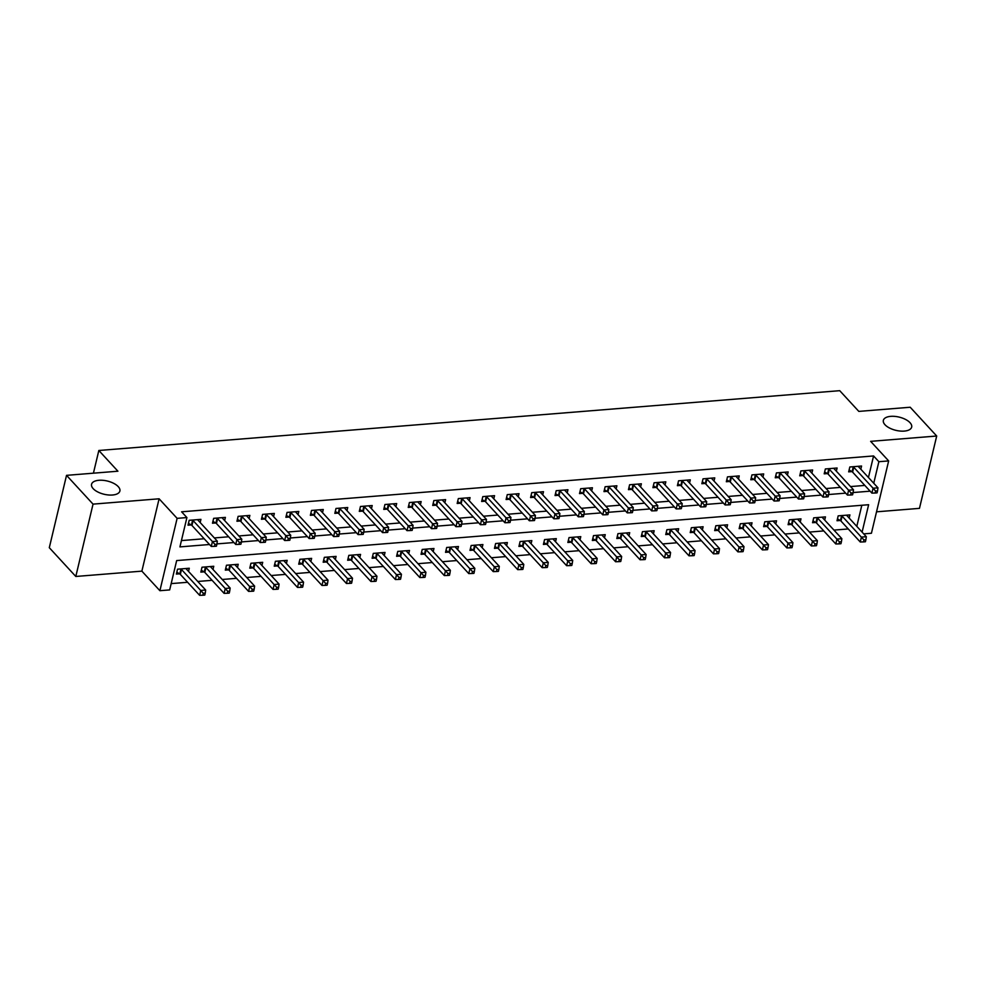 <?xml version="1.0" encoding="UTF-8"?>
<svg xmlns="http://www.w3.org/2000/svg" width="986" height="986" viewBox="0 0 986 986"><rect width="100%" height="100%" fill="white"/><g stroke="black" fill="none" stroke-linecap="round" stroke-linejoin="round"><path stroke-width="1.48" d="M118.246 486.64A14.556 6.816 -166.6 0 1 119.885 491.016A14.556 6.816 -166.6 0 1 108.448 494.972A14.556 6.816 -166.6 0 1 93.189 488.662A14.556 6.816 -166.6 0 1 91.562 484.274A14.556 6.816 -166.6 0 1 103 480.318A14.556 6.816 -166.6 0 1 118.246 486.64M910.041 422.711A14.556 6.816 -166.6 0 1 911.668 427.098A14.556 6.816 -166.6 0 1 900.243 431.055A14.556 6.816 -166.6 0 1 884.984 424.732A14.556 6.816 -166.6 0 1 883.357 420.356A14.556 6.816 -166.6 0 1 894.783 416.388A14.556 6.816 -166.6 0 1 910.041 422.711M862.097 532.12L868.629 504.721L176.667 560.578L169.678 589.911L159.892 590.7L177.123 518.353L186.909 517.564L179.92 546.897L209.488 544.506M141.873 571.14L159.103 498.793L93.041 504.129L66.53 475.351L49.3 547.698L75.799 576.465L141.873 571.14L159.892 590.7M876.529 511.82L919.47 508.357L936.7 436.022L870.638 441.346L888.657 460.918L871.427 533.253L863.724 533.882M171.182 583.613L187.611 582.282M197.779 581.457L212.076 580.31M222.244 579.485L236.541 578.326M246.71 577.513L261.019 576.354M271.187 575.528L285.484 574.382M295.652 573.556L309.949 572.41M320.117 571.584L334.414 570.426M344.582 569.612L358.892 568.454M369.06 567.628L383.357 566.482M393.525 565.656L407.822 564.497M417.99 563.684L432.287 562.525M442.455 561.712L456.764 560.553M466.933 559.728L481.23 558.581M491.398 557.756L505.695 556.597M515.863 555.784L530.16 554.625M540.328 553.799L554.637 552.653M564.805 551.827L579.102 550.681M589.271 549.855L603.568 548.697M613.736 547.883L628.033 546.725M638.201 545.899L652.51 544.753M662.678 543.927L676.975 542.768M687.143 541.955L701.44 540.796M711.609 539.983L725.906 538.824M736.074 537.999L750.383 536.852M760.551 536.027L774.848 534.868M785.016 534.055L799.313 532.896M809.481 532.07L823.778 530.924M833.946 530.098L848.256 528.952M93.041 504.129L75.799 576.465M66.53 475.351L117.913 471.209L98.834 450.491L839.727 390.678L858.818 411.396L910.201 407.243L936.7 436.022M856.797 526.364L861.826 505.263M849.168 518.081L849.92 514.914L838.186 515.851L837.015 520.744L840.195 520.485M824.703 520.053L825.455 516.886L813.709 517.835L812.55 522.716L815.73 522.469M800.238 522.038L800.989 518.858L789.244 519.807L788.085 524.7L791.265 524.441M775.76 524.01L776.524 520.83L764.779 521.779L763.608 526.672L766.8 526.413M751.295 525.982L752.047 522.814L740.313 523.763L739.143 528.644L742.322 528.385M726.83 527.954L727.582 524.786L715.836 525.735L714.677 530.616L717.857 530.369M702.365 529.938L703.117 526.758L691.371 527.707L690.212 532.6L693.392 532.341M677.887 531.91L678.651 528.73L666.906 529.679L665.735 534.572L668.927 534.313M653.422 533.882L654.174 530.715L642.441 531.664L641.27 536.544L644.45 536.285M628.957 535.866L629.709 532.686L617.963 533.636L616.805 538.529L619.984 538.27M604.492 537.838L605.244 534.659L593.498 535.608L592.34 540.501L595.519 540.242M580.014 539.81L580.779 536.643L569.033 537.58L567.862 542.473L571.054 542.214M555.549 541.782L556.301 538.615L544.568 539.564L543.397 544.445L546.577 544.186M531.084 543.767L531.836 540.587L520.09 541.536L518.932 546.429L522.112 546.17M506.619 545.739L507.371 542.559L495.625 543.508L494.467 548.401L497.647 548.142M482.142 547.711L482.906 544.543L471.16 545.492L469.989 550.373L473.181 550.114M457.677 549.683L458.441 546.515L446.695 547.464L445.524 552.345L448.704 552.098M433.211 551.667L433.963 548.487L422.218 549.436L421.059 554.329L424.239 554.07M408.746 553.639L409.498 550.459L397.752 551.408L396.594 556.301L399.774 556.042M384.269 555.611L385.033 552.443L373.287 553.392L372.116 558.273L375.309 558.014M359.804 557.595L360.568 554.415L348.822 555.365L347.651 560.258L350.831 559.999M335.339 559.567L336.09 556.387L324.345 557.337L323.186 562.23L326.366 561.971M310.873 561.539L311.625 558.372L299.88 559.308L298.721 564.202L301.901 563.943M286.396 563.511L287.16 560.344L275.414 561.293L274.244 566.174L277.436 565.915M261.931 565.496L262.695 562.316L250.949 563.265L249.778 568.158L252.958 567.899M237.466 567.468L238.218 564.288L226.472 565.237L225.313 570.13L228.493 569.871M213.001 569.44L213.752 566.272L202.007 567.221L200.848 572.102L204.028 571.843M188.523 571.412L189.287 568.244L177.542 569.193L176.371 574.074L179.563 573.827M868.444 477.483L873.571 455.951L181.609 511.808L186.909 517.564M181.424 540.587L204.188 538.75M214.356 537.937L228.653 536.778M238.822 535.953L253.119 534.806M263.287 533.981L277.596 532.834M287.764 532.009L302.061 530.85M312.229 530.037L326.526 528.878M336.694 528.052L350.991 526.906M361.159 526.08L375.469 524.922M385.637 524.108L399.934 522.95M410.102 522.136L424.399 520.978M434.567 520.152L448.864 519.006M459.032 518.18L473.342 517.021M483.51 516.208L497.807 515.049M507.975 514.224L522.272 513.077M532.44 512.252L546.737 511.105M556.905 510.28L571.214 509.121M581.383 508.308L595.68 507.149M605.848 506.323L620.145 505.177M630.313 504.351L644.61 503.193M654.778 502.379L669.087 501.221M679.255 500.407L693.552 499.249M703.721 498.423L718.018 497.277M728.186 496.451L742.483 495.292M752.651 494.479L766.96 493.32M777.128 492.495L791.425 491.348M801.593 490.523L815.89 489.376M826.058 488.551L840.355 487.392M850.524 486.579L864.833 485.42M860.815 469.2L861.567 466.033L849.821 466.982L848.663 471.863L851.842 471.604M836.35 471.172L837.102 468.005L825.356 468.954L824.197 473.835L827.377 473.588M811.872 473.157L812.637 469.977L800.891 470.926L799.72 475.819L802.912 475.56M787.407 475.129L788.171 471.949L776.426 472.898L775.255 477.791L778.435 477.532M762.942 477.101L763.694 473.933L751.948 474.882L750.79 479.763L753.97 479.504M738.477 479.073L739.229 475.905L727.483 476.854L726.325 481.735L729.504 481.488M714 481.057L714.764 477.877L703.018 478.826L701.847 483.719L705.039 483.46M689.534 483.029L690.299 479.849L678.553 480.798L677.382 485.691L680.574 485.432M665.069 485.001L665.821 481.834L654.075 482.783L652.917 487.663L656.097 487.404M640.604 486.985L641.356 483.806L629.61 484.755L628.452 489.648L631.632 489.389M616.127 488.957L616.891 485.778L605.145 486.727L603.974 491.62L607.166 491.361M591.662 490.929L592.426 487.762L580.68 488.699L579.509 493.592L582.701 493.333M567.196 492.901L567.948 489.734L556.203 490.683L555.044 495.564L558.224 495.317M542.731 494.886L543.483 491.706L531.737 492.655L530.579 497.548L533.759 497.289M518.254 496.858L519.018 493.678L507.272 494.627L506.101 499.52L509.294 499.261M493.789 498.83L494.553 495.662L482.807 496.611L481.636 501.492L484.829 501.233M469.324 500.802L470.075 497.634L458.33 498.583L457.171 503.464L460.351 503.217M444.859 502.786L445.61 499.606L433.865 500.555L432.706 505.448L435.886 505.189M420.381 504.758L421.145 501.578L409.4 502.527L408.229 507.42L411.421 507.161M395.916 506.73L396.68 503.563L384.934 504.512L383.764 509.392L386.956 509.133M371.451 508.714L372.203 505.535L360.457 506.484L359.298 511.377L362.478 511.118M346.986 510.686L347.738 507.507L335.992 508.456L334.833 513.349L338.013 513.09M322.508 512.658L323.272 509.491L311.527 510.428L310.356 515.321L313.548 515.062M298.043 514.63L298.807 511.463L287.062 512.412L285.891 517.293L289.083 517.034M273.578 516.615L274.33 513.435L262.584 514.384L261.426 519.277L264.605 519.018M249.113 518.587L249.865 515.407L238.119 516.356L236.96 521.249L240.14 520.99M224.648 520.559L225.4 517.391L213.654 518.34L212.483 523.221L215.675 522.962M200.17 522.531L200.934 519.363L189.189 520.312L188.018 525.193L191.21 524.946M98.834 450.491L93.423 473.181M159.103 498.793L177.123 518.353M873.571 455.951L878.871 461.707L888.657 460.918M873.744 483.239L878.871 461.707M216.932 543.902L233.953 542.534M241.41 541.93L258.431 540.562M265.875 539.958L282.896 538.578M290.34 537.986L307.361 536.606M314.805 536.002L331.826 534.634M339.283 534.03L356.303 532.662M363.748 532.058L380.769 530.678M388.213 530.086L405.234 528.706M412.678 528.102L429.699 526.734M437.155 526.13L454.176 524.762M461.621 524.158L478.641 522.777M486.086 522.173L503.106 520.805M510.551 520.201L527.572 518.833M535.028 518.229L552.049 516.849M559.493 516.257L576.514 514.877M583.958 514.273L600.979 512.905M608.424 512.301L625.444 510.933M632.901 510.329L649.91 508.949M657.366 508.357L674.387 506.977M681.831 506.373L698.852 505.005M706.296 504.401L723.317 503.033M730.774 502.429L747.782 501.048M755.239 500.444L772.26 499.076M779.704 498.472L796.725 497.104M804.169 496.5L821.19 495.12M828.647 494.528L845.655 493.148M853.112 492.544L870.133 491.176M853.777 467.278L852.619 472.158L871.907 493.111L873.078 488.218L853.777 467.278A2.28 1.06 13.4 0 0 853.247 466.859L853.013 466.723M875.568 491.065L875.112 493.025L877.059 492.864L877.528 490.905L875.568 491.065L873.078 488.218L877.971 487.823L858.67 466.883A2.28 1.06 13.4 0 1 858.424 466.44L858.387 466.279M852.619 472.158A2.28 1.06 13.4 0 0 852.077 471.739L849.106 469.989M871.907 493.111L875.112 493.025M877.528 490.905L877.971 487.823M837.459 518.87L840.429 520.62A2.28 1.06 -166.6 0 1 840.972 521.039L860.26 541.992L861.431 537.099L866.324 536.704L847.036 515.764A2.28 1.06 -166.6 0 1 846.777 515.321L846.74 515.16M841.366 515.604L841.6 515.74A2.28 1.06 -166.6 0 1 842.13 516.159L863.933 539.946L863.465 541.906L865.425 541.745L865.881 539.786L863.933 539.946M866.324 536.704L865.881 539.786M863.465 541.906L860.26 541.992M829.312 469.25L828.154 474.143L847.442 495.083L848.613 490.202L829.312 469.25A2.28 1.06 13.4 0 0 828.77 468.831L828.536 468.695M851.103 493.037L850.635 494.997L852.594 494.836L853.063 492.877L851.103 493.037L848.613 490.202L853.506 489.795L834.205 468.855A2.28 1.06 13.4 0 1 833.946 468.412L833.922 468.264M828.154 474.143A2.28 1.06 13.4 0 0 827.611 473.724L824.641 471.974M847.442 495.083L850.635 494.997M853.063 492.877L853.506 489.795M804.847 471.222L803.676 476.115L822.977 497.055L824.136 492.174L804.847 471.222A2.28 1.06 13.4 0 0 804.305 470.803L804.071 470.667M826.638 495.021L826.169 496.969L828.129 496.808L828.597 494.861L826.638 495.021L824.136 492.174L829.029 491.78L809.74 470.827A2.28 1.06 13.4 0 1 809.481 470.384L809.444 470.236M803.676 476.115A2.28 1.06 13.4 0 0 803.146 475.696L800.176 473.946M822.977 497.055L826.169 496.969M828.597 494.861L829.029 491.78M780.382 473.206L779.211 478.087L798.512 499.039L799.671 494.146L780.382 473.206A2.28 1.06 13.4 0 0 779.84 472.787L779.606 472.639M802.173 496.993L801.704 498.941L803.664 498.793L804.12 496.833L802.173 496.993L799.671 494.146L804.564 493.752L785.275 472.812A2.28 1.06 13.4 0 1 785.016 472.368L784.979 472.208M779.211 478.087A2.28 1.06 13.4 0 0 778.669 477.668L775.699 475.918M798.512 499.039L801.704 498.941M804.12 496.833L804.564 493.752M812.994 520.855L815.964 522.605A2.28 1.06 -166.6 0 1 816.507 523.024L835.795 543.964L836.966 539.083L841.859 538.676L822.558 517.736A2.28 1.06 -166.6 0 1 822.312 517.293L822.275 517.145M816.901 517.576L817.135 517.712A2.28 1.06 -166.6 0 1 817.665 518.131L839.456 541.918L838.987 543.878L840.947 543.717L841.415 541.758L839.456 541.918M841.859 538.676L841.415 541.758M838.987 543.878L835.795 543.964M788.529 522.827L791.499 524.577A2.28 1.06 -166.6 0 1 792.029 524.996L811.33 545.936L812.489 541.055L817.382 540.661L798.093 519.708A2.28 1.06 -166.6 0 1 797.834 519.265L797.81 519.117M792.424 519.548L792.658 519.684A2.28 1.06 -166.6 0 1 793.2 520.103L814.991 543.902L814.522 545.85L816.482 545.689L816.95 543.742L814.991 543.902M817.382 540.661L816.95 543.742M814.522 545.85L811.33 545.936M764.051 524.798L767.034 526.549A2.28 1.06 -166.6 0 1 767.564 526.968L786.865 547.92L788.024 543.027L792.917 542.633L773.628 521.693A2.28 1.06 -166.6 0 1 773.369 521.249L773.332 521.089M767.958 521.52L768.193 521.668A2.28 1.06 -166.6 0 1 768.735 522.087L790.525 545.874L790.057 547.822L792.017 547.674L792.485 545.714L790.525 545.874M792.917 542.633L792.485 545.714M790.057 547.822L786.865 547.92M755.905 475.178L754.746 480.059L774.035 501.011L775.206 496.118L755.905 475.178A2.28 1.06 13.4 0 0 755.375 474.759L755.14 474.623M777.695 498.965L777.239 500.925L779.187 500.765L779.655 498.805L777.695 498.965L775.206 496.118L780.099 495.724L760.798 474.784A2.28 1.06 13.4 0 1 760.551 474.34L760.514 474.192M754.746 480.059A2.28 1.06 13.4 0 0 754.204 479.652L751.233 477.902M774.035 501.011L777.239 500.925M779.655 498.805L780.099 495.724M739.586 526.783L742.557 528.521A2.28 1.06 -166.6 0 1 743.099 528.94L762.388 549.892L763.558 544.999L768.451 544.605L749.163 523.665A2.28 1.06 -166.6 0 1 748.904 523.221L748.867 523.073M743.493 523.504L743.727 523.64A2.28 1.06 -166.6 0 1 744.257 524.059L766.06 547.846L765.592 549.806L767.552 549.646L768.008 547.686L766.06 547.846M768.451 544.605L768.008 547.686M765.592 549.806L762.388 549.892M731.439 477.15L730.281 482.043L749.57 502.983L750.74 498.103L731.439 477.15A2.28 1.06 13.4 0 0 730.897 476.731L730.663 476.595M753.23 500.937L752.762 502.897L754.721 502.737L755.19 500.789L753.23 500.937L750.74 498.103L755.633 497.708L736.332 476.756A2.28 1.06 13.4 0 1 736.074 476.312L736.049 476.164M730.281 482.043A2.28 1.06 13.4 0 0 729.739 481.624L726.768 479.874M749.57 502.983L752.762 502.897M755.19 500.789L755.633 497.708M715.121 528.755L718.091 530.505A2.28 1.06 -166.6 0 1 718.634 530.924L737.922 551.864L739.093 546.983L743.986 546.589L724.685 525.637A2.28 1.06 -166.6 0 1 724.439 525.193L724.402 525.045M719.028 525.476L719.262 525.612A2.28 1.06 -166.6 0 1 719.792 526.031L741.583 549.818L741.115 551.778L743.074 551.618L743.543 549.67L741.583 549.818M743.986 546.589L743.543 549.67M741.115 551.778L737.922 551.864M706.974 479.122L705.803 484.015L725.104 504.955L726.263 500.075L706.974 479.122A2.28 1.06 13.4 0 0 706.432 478.703L706.198 478.567M728.765 502.922L728.297 504.869L730.256 504.709L730.725 502.761L728.765 502.922L726.263 500.075L731.156 499.68L711.867 478.728A2.28 1.06 13.4 0 1 711.609 478.296L711.572 478.136M705.803 484.015A2.28 1.06 13.4 0 0 705.273 483.596L702.303 481.846M725.104 504.955L728.297 504.869M730.725 502.761L731.156 499.68M690.656 530.727L693.626 532.477A2.28 1.06 -166.6 0 1 694.169 532.896L713.457 553.836L714.616 548.955L719.509 548.561L700.22 527.609A2.28 1.06 -166.6 0 1 699.961 527.177L699.937 527.017M694.551 527.448L694.785 527.584A2.28 1.06 -166.6 0 1 695.327 528.003L717.118 551.803L716.649 553.75L718.609 553.59L719.077 551.642L717.118 551.803M719.509 548.561L719.077 551.642M716.649 553.75L713.457 553.836M682.509 481.106L681.338 485.987L700.639 506.94L701.798 502.047L682.509 481.106A2.28 1.06 13.4 0 0 681.967 480.687L681.733 480.552M704.3 504.894L703.831 506.853L705.791 506.693L706.247 504.733L704.3 504.894L701.798 502.047L706.691 501.652L687.402 480.712A2.28 1.06 13.4 0 1 687.143 480.268L687.106 480.108M681.338 485.987A2.28 1.06 13.4 0 0 680.808 485.568L677.826 483.818M700.639 506.94L703.831 506.853M706.247 504.733L706.691 501.652M666.179 532.699L669.161 534.449A2.28 1.06 -166.6 0 1 669.691 534.868L688.992 555.821L690.151 550.928L695.044 550.533L675.755 529.593A2.28 1.06 -166.6 0 1 675.496 529.149L675.459 528.989M670.086 529.433L670.32 529.568A2.28 1.06 -166.6 0 1 670.862 529.987L692.653 553.775L692.184 555.734L694.144 555.574L694.612 553.614L692.653 553.775M695.044 550.533L694.612 553.614M692.184 555.734L688.992 555.821M658.032 483.078L656.873 487.971L676.162 508.912L677.333 504.019L658.032 483.078A2.28 1.06 13.4 0 0 657.502 482.659L657.268 482.524M679.822 506.866L679.366 508.825L681.314 508.665L681.782 506.705L679.822 506.866L677.333 504.019L682.226 503.624L662.925 482.684A2.28 1.06 13.4 0 1 662.678 482.24L662.641 482.092M656.873 487.971A2.28 1.06 13.4 0 0 656.331 487.552L653.361 485.802M676.162 508.912L679.366 508.825M681.782 506.705L682.226 503.624M641.713 534.683L644.684 536.433A2.28 1.06 -166.6 0 1 645.226 536.852L664.515 557.793L665.686 552.899L670.579 552.505L651.29 531.565A2.28 1.06 -166.6 0 1 651.031 531.121L650.994 530.973M645.62 531.405L645.855 531.54A2.28 1.06 -166.6 0 1 646.397 531.959L668.188 555.747L667.719 557.706L669.679 557.546L670.135 555.586L668.188 555.747M670.579 552.505L670.135 555.586M667.719 557.706L664.515 557.793M633.567 485.05L632.408 489.943L651.697 510.884L652.868 506.003L633.567 485.05A2.28 1.06 13.4 0 0 633.024 484.631L632.802 484.496M655.357 508.838L654.889 510.797L656.849 510.637L657.317 508.69L655.357 508.838L652.868 506.003L657.761 505.608L638.46 484.656A2.28 1.06 13.4 0 1 638.213 484.212L638.176 484.064M632.408 489.943A2.28 1.06 13.4 0 0 631.866 489.524L628.895 487.774M651.697 510.884L654.889 510.797M657.317 508.69L657.761 505.608M617.248 536.655L620.219 538.405A2.28 1.06 -166.6 0 1 620.761 538.824L640.05 559.765L641.22 554.884L646.113 554.489L626.813 533.537A2.28 1.06 -166.6 0 1 626.566 533.093L626.529 532.945M621.155 533.377L621.39 533.512A2.28 1.06 -166.6 0 1 621.919 533.931L643.71 557.719L643.242 559.678L645.201 559.518L645.67 557.571L643.71 557.719M646.113 554.489L645.67 557.571M643.242 559.678L640.05 559.765M609.101 487.022L607.931 491.915L627.232 512.868L628.39 507.975L609.101 487.022A2.28 1.06 13.4 0 0 608.559 486.616L608.325 486.468M630.892 510.822L630.424 512.769L632.383 512.621L632.852 510.662L630.892 510.822L628.39 507.975L633.283 507.58L613.995 486.628A2.28 1.06 13.4 0 1 613.736 486.197L613.699 486.036M607.931 491.915A2.28 1.06 13.4 0 0 607.401 491.496L604.43 489.746M627.232 512.868L630.424 512.769M632.852 510.662L633.283 507.58M592.783 538.627L595.754 540.377A2.28 1.06 -166.6 0 1 596.296 540.796L615.584 561.749L616.743 556.856L621.648 556.461L602.347 535.509A2.28 1.06 -166.6 0 1 602.089 535.078L602.064 534.917M596.678 535.349L596.912 535.497A2.28 1.06 -166.6 0 1 597.454 535.903L619.245 559.703L618.777 561.65L620.736 561.502L621.205 559.543L619.245 559.703M621.648 556.461L621.205 559.543M618.777 561.65L615.584 561.749M584.636 489.007L583.465 493.887L602.766 514.84L603.925 509.947L584.636 489.007A2.28 1.06 13.4 0 0 584.094 488.588L583.86 488.452M606.427 512.794L605.959 514.754L607.918 514.593L608.374 512.634L606.427 512.794L603.925 509.947L608.818 509.552L589.529 488.612A2.28 1.06 13.4 0 1 589.271 488.169L589.234 488.008M583.465 493.887A2.28 1.06 13.4 0 0 582.936 493.468L579.953 491.718M602.766 514.84L605.959 514.754M608.374 512.634L608.818 509.552M568.306 540.599L571.288 542.349A2.28 1.06 -166.6 0 1 571.818 542.768L591.119 563.721L592.278 558.828L597.171 558.433L577.882 537.493A2.28 1.06 -166.6 0 1 577.623 537.05L577.586 536.889M572.213 537.333L572.447 537.469A2.28 1.06 -166.6 0 1 572.989 537.888L594.78 561.675L594.311 563.635L596.271 563.474L596.74 561.515L594.78 561.675M597.171 558.433L596.74 561.515M594.311 563.635L591.119 563.721M560.159 490.979L559 495.872L578.289 516.812L579.46 511.931L560.159 490.979A2.28 1.06 13.4 0 0 559.629 490.56L559.395 490.424M581.95 514.766L581.493 516.726L583.441 516.565L583.909 514.606L581.95 514.766L579.46 511.931L584.353 511.524L565.052 490.584A2.28 1.06 13.4 0 1 564.805 490.141L564.768 489.993M559 495.872A2.28 1.06 13.4 0 0 558.458 495.453L555.488 493.703M578.289 516.812L581.493 516.726M583.909 514.606L584.353 511.524M543.841 542.583L546.811 544.334A2.28 1.06 -166.6 0 1 547.353 544.753L566.642 565.693L567.813 560.8L572.706 560.405L553.417 539.465A2.28 1.06 -166.6 0 1 553.158 539.022L553.121 538.874M547.748 539.305L547.982 539.441A2.28 1.06 -166.6 0 1 548.524 539.86L570.315 563.647L569.846 565.607L571.806 565.446L572.262 563.487L570.315 563.647M572.706 560.405L572.262 563.487M569.846 565.607L566.642 565.693M535.694 492.951L534.535 497.844L553.824 518.784L554.995 513.903L535.694 492.951A2.28 1.06 13.4 0 0 535.164 492.532L534.93 492.396M557.484 516.75L557.016 518.698L558.976 518.537L559.444 516.59L557.484 516.75L554.995 513.903L559.888 513.509L540.587 492.556A2.28 1.06 13.4 0 1 540.34 492.113L540.303 491.965M534.535 497.844A2.28 1.06 13.4 0 0 533.993 497.425L531.023 495.675M553.824 518.784L557.016 518.698M559.444 516.59L559.888 513.509M519.375 544.555L522.346 546.306A2.28 1.06 -166.6 0 1 522.888 546.725L542.177 567.665L543.348 562.784L548.241 562.39L528.94 541.437A2.28 1.06 -166.6 0 1 528.693 540.994L528.656 540.846M523.283 541.277L523.517 541.413A2.28 1.06 -166.6 0 1 524.047 541.832L545.837 565.631L545.381 567.579L547.329 567.418L547.797 565.471L545.837 565.631M548.241 562.39L547.797 565.471M545.381 567.579L542.177 567.665M511.229 494.935L510.058 499.816L529.359 520.768L530.517 515.875L511.229 494.935A2.28 1.06 13.4 0 0 510.686 494.516L510.452 494.368M533.019 518.722L532.551 520.67L534.511 520.522L534.979 518.562L533.019 518.722L530.517 515.875L535.41 515.481L516.122 494.541A2.28 1.06 13.4 0 1 515.863 494.097L515.826 493.937M510.058 499.816A2.28 1.06 13.4 0 0 509.528 499.397L506.557 497.647M529.359 520.768L532.551 520.67M534.979 518.562L535.41 515.481M494.91 546.527L497.881 548.278A2.28 1.06 -166.6 0 1 498.423 548.697L517.712 569.649L518.87 564.756L523.776 564.362L504.475 543.409A2.28 1.06 -166.6 0 1 504.216 542.978L504.191 542.818M498.805 543.249L499.039 543.397A2.28 1.06 -166.6 0 1 499.582 543.816L521.372 567.603L520.904 569.551L522.863 569.403L523.332 567.443L521.372 567.603M523.776 564.362L523.332 567.443M520.904 569.551L517.712 569.649M486.764 496.907L485.593 501.788L504.894 522.74L506.052 517.847L486.764 496.907A2.28 1.06 13.4 0 0 486.221 496.488L485.987 496.352M508.554 520.694L508.086 522.654L510.045 522.494L510.501 520.534L508.554 520.694L506.052 517.847L510.945 517.453L491.657 496.513A2.28 1.06 13.4 0 1 491.398 496.069L491.361 495.921M485.593 501.788A2.28 1.06 13.4 0 0 485.063 501.369L482.08 499.631M504.894 522.74L508.086 522.654M510.501 520.534L510.945 517.453M470.433 548.512L473.416 550.25A2.28 1.06 -166.6 0 1 473.946 550.669L493.246 571.621L494.405 566.728L499.298 566.334L480.009 545.394A2.28 1.06 -166.6 0 1 479.751 544.95L479.714 544.79M474.34 545.233L474.574 545.369A2.28 1.06 -166.6 0 1 475.116 545.788L496.907 569.575L496.439 571.535L498.398 571.375L498.867 569.415L496.907 569.575M499.298 566.334L498.867 569.415M496.439 571.535L493.246 571.621M462.286 498.879L461.128 503.772L480.416 524.712L481.587 519.832L462.286 498.879A2.28 1.06 13.4 0 0 461.756 498.46L461.522 498.324M484.077 522.666L483.621 524.626L485.568 524.466L486.036 522.518L484.077 522.666L481.587 519.832L486.48 519.437L467.179 498.485A2.28 1.06 13.4 0 1 466.933 498.041L466.896 497.893M461.128 503.772A2.28 1.06 13.4 0 0 460.585 503.353L457.615 501.603M480.416 524.712L483.621 524.626M486.036 522.518L486.48 519.437M445.968 550.484L448.938 552.234A2.28 1.06 -166.6 0 1 449.48 552.653L468.769 573.593L469.94 568.712L474.833 568.318L455.544 547.366A2.28 1.06 -166.6 0 1 455.285 546.922L455.249 546.774M449.875 547.205L450.109 547.341A2.28 1.06 -166.6 0 1 450.651 547.76L472.442 571.547L471.974 573.507L473.933 573.347L474.389 571.399L472.442 571.547M474.833 568.318L474.389 571.399M471.974 573.507L468.769 573.593M437.821 500.851L436.662 505.744L455.951 526.684L457.122 521.804L437.821 500.851A2.28 1.06 13.4 0 0 437.291 500.432L437.057 500.296M459.612 524.651L459.143 526.598L461.103 526.438L461.571 524.49L459.612 524.651L457.122 521.804L462.015 521.409L442.714 500.457A2.28 1.06 13.4 0 1 442.467 500.025L442.431 499.865M436.662 505.744A2.28 1.06 13.4 0 0 436.12 505.325L433.15 503.575M455.951 526.684L459.143 526.598M461.571 524.49L462.015 521.409M421.503 552.456L424.473 554.206A2.28 1.06 -166.6 0 1 425.015 554.625L444.304 575.565L445.475 570.684L450.368 570.29L431.067 549.338A2.28 1.06 -166.6 0 1 430.82 548.906L430.783 548.746M425.41 549.177L425.644 549.313A2.28 1.06 -166.6 0 1 426.174 549.732L447.964 573.532L447.508 575.479L449.456 575.319L449.924 573.371L447.964 573.532M450.368 570.29L449.924 573.371M447.508 575.479L444.304 575.565M413.356 502.835L412.185 507.716L431.486 528.669L432.644 523.776L413.356 502.835A2.28 1.06 13.4 0 0 412.814 502.416L412.579 502.281M435.146 526.623L434.678 528.582L436.638 528.422L437.106 526.462L435.146 526.623L432.644 523.776L437.537 523.381L418.249 502.441A2.28 1.06 13.4 0 1 417.99 501.997L417.953 501.837M412.185 507.716A2.28 1.06 13.4 0 0 411.655 507.297L408.685 505.547M431.486 528.669L434.678 528.582M437.106 526.462L437.537 523.381M397.038 554.428L400.008 556.178A2.28 1.06 -166.6 0 1 400.55 556.597L419.839 577.549L420.997 572.656L425.903 572.262L406.602 551.322A2.28 1.06 -166.6 0 1 406.343 550.878L406.318 550.718M400.932 551.162L401.166 551.297A2.28 1.06 -166.6 0 1 401.709 551.716L423.499 575.504L423.031 577.463L424.991 577.303L425.459 575.343L423.499 575.504M425.903 572.262L425.459 575.343M423.031 577.463L419.839 577.549M388.891 504.807L387.72 509.7L407.021 530.641L408.179 525.748L388.891 504.807A2.28 1.06 13.4 0 0 388.348 504.388L388.114 504.253M410.681 528.595L410.213 530.554L412.173 530.394L412.629 528.434L410.681 528.595L408.179 525.748L413.072 525.353L393.784 504.413A2.28 1.06 13.4 0 1 393.525 503.969L393.488 503.821M387.72 509.7A2.28 1.06 13.4 0 0 387.19 509.281L384.207 507.531M407.021 530.641L410.213 530.554M412.629 528.434L413.072 525.353M372.56 556.412L375.543 558.162A2.28 1.06 -166.6 0 1 376.073 558.569L395.374 579.521L396.532 574.628L401.425 574.234L382.137 553.294A2.28 1.06 -166.6 0 1 381.878 552.85L381.841 552.702M376.467 553.134L376.701 553.269A2.28 1.06 -166.6 0 1 377.244 553.688L399.034 577.476L398.566 579.435L400.526 579.275L400.994 577.315L399.034 577.476M401.425 574.234L400.994 577.315M398.566 579.435L395.374 579.521M364.413 506.779L363.255 511.672L382.543 532.613L383.714 527.732L364.413 506.779A2.28 1.06 13.4 0 0 363.883 506.36L363.649 506.225M386.204 530.567L385.748 532.526L387.695 532.366L388.164 530.419L386.204 530.567L383.714 527.732L388.607 527.337L369.306 506.385A2.28 1.06 13.4 0 1 369.06 505.941L369.023 505.793M363.255 511.672A2.28 1.06 13.4 0 0 362.712 511.253L359.742 509.503M382.543 532.613L385.748 532.526M388.164 530.419L388.607 527.337M348.095 558.384L351.065 560.134A2.28 1.06 -166.6 0 1 351.608 560.553L370.909 581.493L372.067 576.613L376.96 576.218L357.671 555.266A2.28 1.06 -166.6 0 1 357.413 554.822L357.376 554.674M352.002 555.106L352.236 555.241A2.28 1.06 -166.6 0 1 352.778 555.66L374.569 579.448L374.101 581.407L376.06 581.247L376.516 579.3L374.569 579.448M376.96 576.218L376.516 579.3M374.101 581.407L370.909 581.493M339.948 508.751L338.79 513.644L358.078 534.597L359.249 529.704L339.948 508.751A2.28 1.06 13.4 0 0 339.418 508.345L339.184 508.197M361.739 532.551L361.27 534.498L363.23 534.35L363.698 532.391L361.739 532.551L359.249 529.704L364.142 529.309L344.841 508.357A2.28 1.06 13.4 0 1 344.595 507.926L344.558 507.765M338.79 513.644A2.28 1.06 13.4 0 0 338.247 513.225L335.277 511.475M358.078 534.597L361.27 534.498M363.698 532.391L364.142 529.309M323.63 560.356L326.6 562.106A2.28 1.06 -166.6 0 1 327.142 562.525L346.431 583.478L347.602 578.585L352.495 578.19L333.194 557.238A2.28 1.06 -166.6 0 1 332.948 556.807L332.911 556.646M327.537 557.078L327.771 557.226A2.28 1.06 -166.6 0 1 328.301 557.632L350.092 581.432L349.636 583.379L351.583 583.231L352.051 581.272L350.092 581.432M352.495 578.19L352.051 581.272M349.636 583.379L346.431 583.478M315.483 510.736L314.312 515.616L333.613 536.569L334.772 531.676L315.483 510.736A2.28 1.06 13.4 0 0 314.941 510.317L314.707 510.181M337.274 534.523L336.805 536.483L338.765 536.322L339.233 534.363L337.274 534.523L334.772 531.676L339.665 531.281L320.376 510.341A2.28 1.06 13.4 0 1 320.117 509.898L320.08 509.737M314.312 515.616A2.28 1.06 13.4 0 0 313.782 515.197L310.812 513.447M333.613 536.569L336.805 536.483M339.233 534.363L339.665 531.281M299.165 562.328L302.135 564.078A2.28 1.06 -166.6 0 1 302.677 564.497L321.966 585.45L323.125 580.557L328.03 580.162L308.729 559.222A2.28 1.06 -166.6 0 1 308.47 558.779L308.445 558.618M303.059 559.062L303.294 559.198A2.28 1.06 -166.6 0 1 303.836 559.617L325.626 583.404L325.158 585.364L327.118 585.203L327.586 583.244L325.626 583.404M328.03 580.162L327.586 583.244M325.158 585.364L321.966 585.45M291.018 512.708L289.847 517.601L309.148 538.541L310.307 533.648L291.018 512.708A2.28 1.06 13.4 0 0 290.476 512.289L290.241 512.153M312.808 536.495L312.34 538.455L314.3 538.294L314.756 536.335L312.808 536.495L310.307 533.648L315.2 533.253L295.911 512.313A2.28 1.06 13.4 0 1 295.652 511.87L295.615 511.722M289.847 517.601A2.28 1.06 13.4 0 0 289.317 517.182L286.334 515.431M309.148 538.541L312.34 538.455M314.756 536.335L315.2 533.253M274.687 564.312L277.67 566.063A2.28 1.06 -166.6 0 1 278.2 566.482L297.501 587.422L298.659 582.529L303.552 582.134L284.264 561.194A2.28 1.06 -166.6 0 1 284.005 560.751L283.968 560.603M278.594 561.034L278.828 561.17A2.28 1.06 -166.6 0 1 279.371 561.589L301.161 585.376L300.693 587.336L302.653 587.175L303.121 585.216L301.161 585.376M303.552 582.134L303.121 585.216M300.693 587.336L297.501 587.422M266.54 514.68L265.382 519.573L284.671 540.513L285.841 535.632L266.54 514.68A2.28 1.06 13.4 0 0 266.01 514.261L265.776 514.125M288.331 538.479L287.875 540.427L289.822 540.266L290.291 538.319L288.331 538.479L285.841 535.632L290.734 535.238L271.433 514.285A2.28 1.06 13.4 0 1 271.187 513.842L271.15 513.694M265.382 519.573A2.28 1.06 13.4 0 0 264.84 519.154L261.869 517.404M284.671 540.513L287.875 540.427M290.291 538.319L290.734 535.238M250.222 566.284L253.192 568.035A2.28 1.06 -166.6 0 1 253.735 568.454L273.036 589.394L274.194 584.513L279.087 584.119L259.799 563.166A2.28 1.06 -166.6 0 1 259.54 562.723L259.503 562.575M254.129 563.006L254.363 563.142A2.28 1.06 -166.6 0 1 254.906 563.561L276.696 587.36L276.228 589.308L278.188 589.147L278.644 587.2L276.696 587.36M279.087 584.119L278.644 587.2M276.228 589.308L273.036 589.394M242.075 516.664L240.917 521.545L260.205 542.497L261.376 537.604L242.075 516.664A2.28 1.06 13.4 0 0 241.545 516.245L241.311 516.097M263.866 540.451L263.398 542.399L265.357 542.251L265.826 540.291L263.866 540.451L261.376 537.604L266.269 537.21L246.968 516.257A2.28 1.06 13.4 0 1 246.722 515.826L246.685 515.666M240.917 521.545A2.28 1.06 13.4 0 0 240.374 521.126L237.404 519.375M260.205 542.497L263.398 542.399M265.826 540.291L266.269 537.21M225.757 568.256L228.727 570.007A2.28 1.06 -166.6 0 1 229.27 570.426L248.558 591.378L249.729 586.485L254.622 586.091L235.321 565.138A2.28 1.06 -166.6 0 1 235.075 564.707L235.038 564.547M229.664 564.978L229.898 565.126A2.28 1.06 -166.6 0 1 230.428 565.545L252.219 589.332L251.763 591.28L253.71 591.132L254.178 589.172L252.219 589.332M254.622 586.091L254.178 589.172M251.763 591.28L248.558 591.378M217.61 518.636L216.439 523.517L235.74 544.469L236.899 539.576L217.61 518.636A2.28 1.06 13.4 0 0 217.068 518.217L216.834 518.081M239.401 542.423L238.932 544.383L240.892 544.223L241.36 542.263L239.401 542.423L236.899 539.576L241.792 539.182L222.503 518.242A2.28 1.06 13.4 0 1 222.244 517.798L222.22 517.638M216.439 523.517A2.28 1.06 13.4 0 0 215.909 523.098L212.939 521.36M235.74 544.469L238.932 544.383M241.36 542.263L241.792 539.182M201.292 570.241L204.262 571.979A2.28 1.06 -166.6 0 1 204.805 572.398L224.093 593.35L225.264 588.457L230.157 588.063L210.856 567.123A2.28 1.06 -166.6 0 1 210.597 566.679L210.573 566.519M205.187 566.962L205.421 567.098A2.28 1.06 -166.6 0 1 205.963 567.517L227.754 591.304L227.285 593.264L229.245 593.104L229.713 591.144L227.754 591.304M230.157 588.063L229.713 591.144M227.285 593.264L224.093 593.35M193.145 520.608L191.974 525.501L211.275 546.441L212.434 541.56L193.145 520.608A2.28 1.06 13.4 0 0 192.603 520.189L192.369 520.053M214.936 544.395L214.467 546.355L216.427 546.195L216.895 544.247L214.936 544.395L212.434 541.56L217.327 541.166L198.038 520.214A2.28 1.06 13.4 0 1 197.779 519.77L197.742 519.622M191.974 525.501A2.28 1.06 13.4 0 0 191.444 525.082L188.462 523.332M211.275 546.441L214.467 546.355M216.895 544.247L217.327 541.166M176.827 572.213L179.797 573.963A2.28 1.06 -166.6 0 1 180.327 574.382L199.628 595.322L200.787 590.441L205.68 590.047L186.391 569.095A2.28 1.06 -166.6 0 1 186.132 568.651L186.095 568.503M180.721 568.934L180.956 569.07A2.28 1.06 -166.6 0 1 181.498 569.489L203.289 593.276L202.82 595.236L204.78 595.076L205.248 593.116L203.289 593.276M205.68 590.047L205.248 593.116M202.82 595.236L199.628 595.322M853.247 466.859L852.077 471.739M840.429 520.62L841.6 515.74M840.972 521.039L842.13 516.159M828.77 468.831L827.611 473.724M804.305 470.803L803.146 475.696M779.84 472.787L778.669 477.668M815.964 522.605L817.135 517.712M816.507 523.024L817.665 518.131M791.499 524.577L792.658 519.684M792.029 524.996L793.2 520.103M767.034 526.549L768.193 521.668M767.564 526.968L768.735 522.087M755.375 474.759L754.204 479.652M742.557 528.521L743.727 523.64M743.099 528.94L744.257 524.059M730.897 476.731L729.739 481.624M718.091 530.505L719.262 525.612M718.634 530.924L719.792 526.031M706.432 478.703L705.273 483.596M693.626 532.477L694.785 527.584M694.169 532.896L695.327 528.003M681.967 480.687L680.808 485.568M669.161 534.449L670.32 529.568M669.691 534.868L670.862 529.987M657.502 482.659L656.331 487.552M644.684 536.433L645.855 531.54M645.226 536.852L646.397 531.959M633.024 484.631L631.866 489.524M620.219 538.405L621.39 533.512M620.761 538.824L621.919 533.931M608.559 486.616L607.401 491.496M595.754 540.377L596.912 535.497M596.296 540.796L597.454 535.903M584.094 488.588L582.936 493.468M571.288 542.349L572.447 537.469M571.818 542.768L572.989 537.888M559.629 490.56L558.458 495.453M546.811 544.334L547.982 539.441M547.353 544.753L548.524 539.86M535.164 492.532L533.993 497.425M522.346 546.306L523.517 541.413M522.888 546.725L524.047 541.832M510.686 494.516L509.528 499.397M497.881 548.278L499.039 543.397M498.423 548.697L499.582 543.816M486.221 496.488L485.063 501.369M473.416 550.25L474.574 545.369M473.946 550.669L475.116 545.788M461.756 498.46L460.585 503.353M448.938 552.234L450.109 547.341M449.48 552.653L450.651 547.76M437.291 500.432L436.12 505.325M424.473 554.206L425.644 549.313M425.015 554.625L426.174 549.732M412.814 502.416L411.655 507.297M400.008 556.178L401.166 551.297M400.55 556.597L401.709 551.716M388.348 504.388L387.19 509.281M375.543 558.162L376.701 553.269M376.073 558.569L377.244 553.688M363.883 506.36L362.712 511.253M351.065 560.134L352.236 555.241M351.608 560.553L352.778 555.66M339.418 508.345L338.247 513.225M326.6 562.106L327.771 557.226M327.142 562.525L328.301 557.632M314.941 510.317L313.782 515.197M302.135 564.078L303.294 559.198M302.677 564.497L303.836 559.617M290.476 512.289L289.317 517.182M277.67 566.063L278.828 561.17M278.2 566.482L279.371 561.589M266.01 514.261L264.84 519.154M253.192 568.035L254.363 563.142M253.735 568.454L254.906 563.561M241.545 516.245L240.374 521.126M228.727 570.007L229.898 565.126M229.27 570.426L230.428 565.545M217.068 518.217L215.909 523.098M204.262 571.979L205.421 567.098M204.805 572.398L205.963 567.517M192.603 520.189L191.444 525.082M179.797 573.963L180.956 569.07M180.327 574.382L181.498 569.489"/></g></svg>

